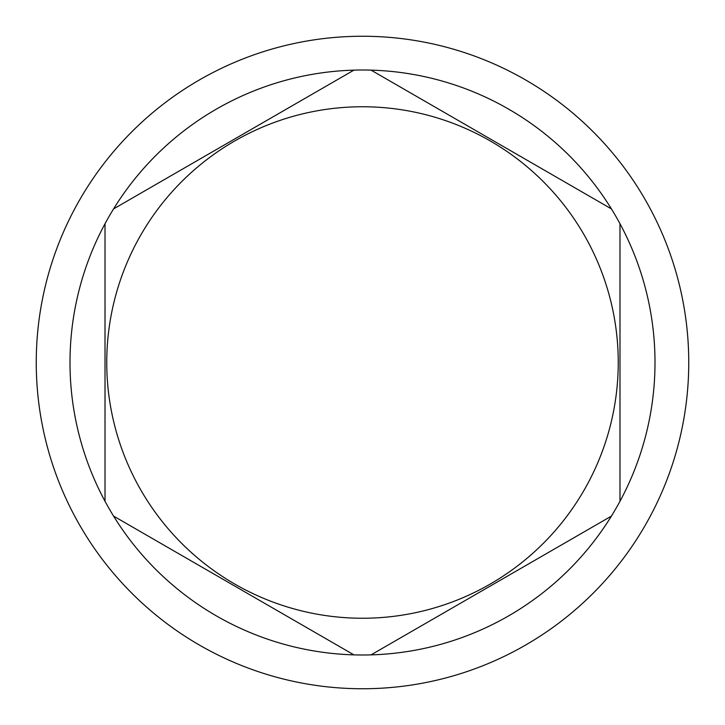 <?xml version="1.0" encoding="UTF-8"?>
<svg xmlns="http://www.w3.org/2000/svg" width="725" height="725" viewBox="0 0 725 725"><rect width="100%" height="100%" fill="white"/><g stroke="black" fill="none" stroke-linecap="round" stroke-linejoin="round"><path stroke-width="1.09" d="M105.016 223.726A292.501 292.501 0 0 0 371.064 654.874L611.42 516.1A292.501 292.501 0 0 0 619.984 501.274L619.984 223.726A292.501 292.501 0 0 0 611.42 208.9L371.064 70.126A292.501 292.501 0 0 0 105.016 223.726L105.016 501.274M362.5 688.75A326.25 326.25 0 0 1 36.25 362.5A326.25 326.25 0 0 1 362.5 36.25A326.25 326.25 0 0 1 688.75 362.5A326.25 326.25 0 0 1 362.5 688.75M353.936 70.126L113.58 208.9M362.5 618.244A255.744 255.744 0 0 0 618.244 362.5A255.744 255.744 0 0 0 362.5 106.756A255.744 255.744 0 0 0 106.756 362.5A255.744 255.744 0 0 0 362.5 618.244M611.42 208.9A292.501 292.501 0 0 0 371.064 70.126M619.984 501.274A292.501 292.501 0 0 0 619.984 223.726M371.064 654.874A292.501 292.501 0 0 0 611.42 516.1M113.58 516.1L353.936 654.874"/></g></svg>
